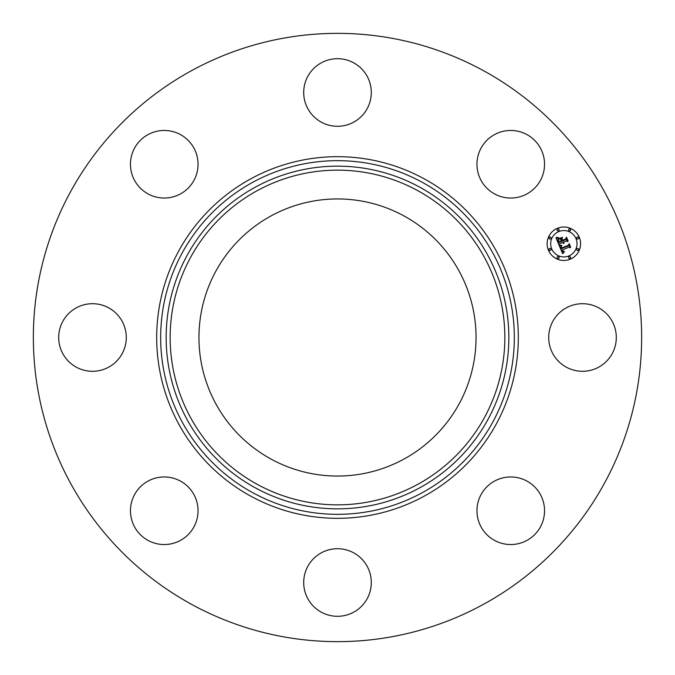 <?xml version="1.0" encoding="UTF-8"?>
<svg xmlns="http://www.w3.org/2000/svg" width="675" height="675" viewBox="0 0 675 675"><rect width="100%" height="100%" fill="white"/><g stroke="black" fill="none" stroke-linecap="round" stroke-linejoin="round"><path stroke-width="1.01" d="M552.85 321.3A33.792 33.792 0 0 1 598.708 307.842A33.792 33.792 0 0 1 612.166 353.7A33.792 33.792 0 0 1 566.308 367.158A33.792 33.792 0 0 1 552.85 321.3M191.683 604.412A304.147 304.147 0 0 1 70.588 191.683A304.147 304.147 0 0 1 483.317 70.588A304.147 304.147 0 0 1 604.412 483.317A304.147 304.147 0 0 1 191.683 604.412M271.072 459.093A138.561 138.561 0 0 1 215.907 271.072A138.561 138.561 0 0 1 403.928 215.907A138.561 138.561 0 0 1 459.093 403.928A138.561 138.561 0 0 1 271.072 459.093M173.77 196.678A33.792 33.792 0 0 1 131.828 173.77A33.792 33.792 0 0 1 154.735 131.828A33.792 33.792 0 0 1 196.678 154.735A33.792 33.792 0 0 1 173.77 196.678M353.7 552.85A33.792 33.792 0 0 1 367.158 598.708A33.792 33.792 0 0 1 321.3 612.166A33.792 33.792 0 0 1 307.842 566.308A33.792 33.792 0 0 1 353.7 552.85M321.3 122.15A33.792 33.792 0 0 1 307.842 76.292A33.792 33.792 0 0 1 353.7 62.834A33.792 33.792 0 0 1 367.158 108.692A33.792 33.792 0 0 1 321.3 122.15M196.678 501.23A33.792 33.792 0 0 1 173.77 543.173A33.792 33.792 0 0 1 131.828 520.265A33.792 33.792 0 0 1 154.735 478.322A33.792 33.792 0 0 1 196.678 501.23M478.322 173.77A33.792 33.792 0 0 1 501.23 131.828A33.792 33.792 0 0 1 543.173 154.735A33.792 33.792 0 0 1 520.265 196.678A33.792 33.792 0 0 1 478.322 173.77M122.15 353.7A33.792 33.792 0 0 1 76.292 367.158A33.792 33.792 0 0 1 62.834 321.3A33.792 33.792 0 0 1 108.692 307.842A33.792 33.792 0 0 1 122.15 353.7M501.23 478.322A33.792 33.792 0 0 1 543.173 501.23A33.792 33.792 0 0 1 520.265 543.173A33.792 33.792 0 0 1 478.322 520.265A33.792 33.792 0 0 1 501.23 478.322M570.257 259.192A16.732 16.732 0 0 1 548.404 250.138A16.732 16.732 0 0 1 557.457 228.285A16.732 16.732 0 0 1 579.31 237.338A16.732 16.732 0 0 1 570.257 259.192M558.816 231.559A13.179 13.179 0 0 1 576.037 238.697A13.179 13.179 0 0 1 568.898 255.918A13.179 13.179 0 0 1 551.686 248.78A13.179 13.179 0 0 1 558.816 231.559M559.229 245.649L561.684 245.784L560.748 247.126L561.229 248.746L568.586 245.793L568.991 244.696L570.265 247.784L569.084 247.16L562.368 249.944L563.017 251.151L564.258 251.48L563.06 251.429L561.862 250.155L562.764 251.817L564.342 251.868L562.655 253.716L559.229 245.649M559.482 245.05L561.87 245.413L559.482 245.05M561.279 246.417L561.583 248.054L568.384 245.244L569.202 243.65L570.637 247.101L569.177 244.097L568.519 245.43L561.482 248.341L561.279 246.417M558.976 245.025L556.073 238.022L558.554 238.283L557.719 239.895L558.596 242.536L561.76 241.228L561.592 240.815L558.799 241.971L558.082 240.131L558.326 238.874L558.908 241.726L561.516 240.646L561.094 239.625L559.508 239.017L562.334 237.845L561.684 239.439L562.326 240.992L565.734 239.583L566.249 238.351L567.624 241.667L566.291 240.933L563.389 242.131L564.064 243.067L562.883 242.342L563.836 243.515L562.317 242.578L559.465 243.759L558.976 245.025M556.267 237.33L558.841 237.693L556.267 237.33M559.541 238.427L562.461 237.22L559.541 238.427M562.081 238.79L562.655 240.173L565.549 238.975L566.528 237.178L568.148 241.085L566.502 237.634L565.692 239.11L562.545 240.418L562.081 238.79M549.653 248.527A1.012 1.012 0 0 1 550.977 249.075A1.012 1.012 0 0 1 550.429 250.4A1.012 1.012 0 0 1 549.104 249.851A1.012 1.012 0 0 1 549.653 248.527M557.744 228.985A1.012 1.012 0 0 1 559.069 229.534A1.012 1.012 0 0 1 558.52 230.858A1.012 1.012 0 0 1 557.196 230.31A1.012 1.012 0 0 1 557.744 228.985M549.653 237.077A1.012 1.012 0 0 1 550.977 237.625A1.012 1.012 0 0 1 550.429 238.95A1.012 1.012 0 0 1 549.104 238.402A1.012 1.012 0 0 1 549.653 237.077M577.285 237.077A1.012 1.012 0 0 1 578.61 237.625A1.012 1.012 0 0 1 578.062 238.95A1.012 1.012 0 0 1 576.737 238.402A1.012 1.012 0 0 1 577.285 237.077M569.194 228.985A1.012 1.012 0 0 1 570.518 229.534A1.012 1.012 0 0 1 569.97 230.858A1.012 1.012 0 0 1 568.645 230.31A1.012 1.012 0 0 1 569.194 228.985M569.97 258.491A1.012 1.012 0 0 1 568.645 257.943A1.012 1.012 0 0 1 569.194 256.618A1.012 1.012 0 0 1 570.518 257.167A1.012 1.012 0 0 1 569.97 258.491M558.52 258.491A1.012 1.012 0 0 1 557.196 257.943A1.012 1.012 0 0 1 557.744 256.618A1.012 1.012 0 0 1 559.069 257.167A1.012 1.012 0 0 1 558.52 258.491M578.062 250.4A1.012 1.012 0 0 1 576.737 249.851A1.012 1.012 0 0 1 577.285 248.527A1.012 1.012 0 0 1 578.61 249.075A1.012 1.012 0 0 1 578.062 250.4M257.268 484.355A167.341 167.341 0 0 1 190.645 257.268A167.341 167.341 0 0 1 417.732 190.645A167.341 167.341 0 0 1 484.355 417.732A167.341 167.341 0 0 1 257.268 484.355M419.648 187.135A171.34 171.34 0 0 1 487.865 419.648A171.34 171.34 0 0 1 255.352 487.865A171.34 171.34 0 0 1 187.135 255.352A171.34 171.34 0 0 1 419.648 187.135M422.28 182.318A176.833 176.833 0 0 1 492.682 422.28A176.833 176.833 0 0 1 252.72 492.682A176.833 176.833 0 0 1 182.318 252.72A176.833 176.833 0 0 1 422.28 182.318M424.187 178.816A180.824 180.824 0 0 1 496.184 424.187A180.824 180.824 0 0 1 250.813 496.184A180.824 180.824 0 0 1 178.816 250.813A180.824 180.824 0 0 1 424.187 178.816"/></g></svg>
